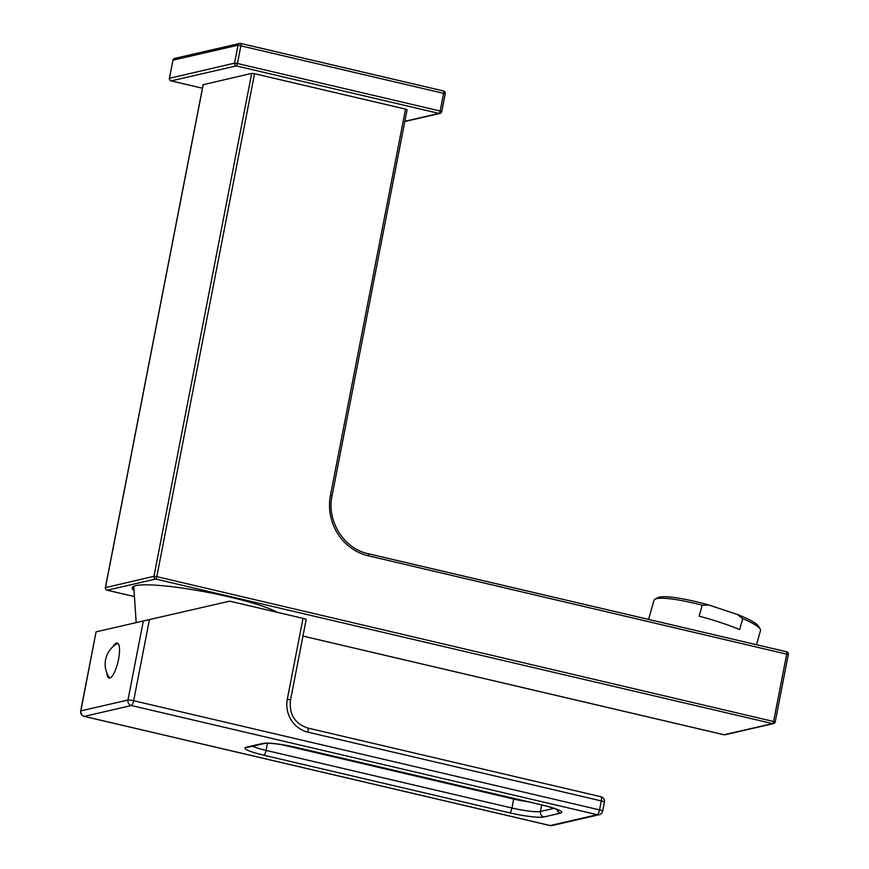 <?xml version="1.0" encoding="UTF-8"?>
<svg xmlns="http://www.w3.org/2000/svg" width="869" height="869" viewBox="0 0 869 869"><rect width="100%" height="100%" fill="white"/><g stroke="black" fill="none" stroke-linecap="round" stroke-linejoin="round"><path stroke-width="1.3" d="M132.914 586.76A76.124 9.917 -169 0 0 133.869 587.879M277.222 612.297A76.124 9.917 -169 0 0 229.774 597.057A76.124 9.917 -169 0 0 132.207 587.792A76.124 9.917 -169 0 0 134.054 590.648M302.955 636.075L724.073 734.75A2.303 2.194 77 0 0 725.028 734.761L773.486 723.605A2.303 2.194 77 0 0 775.126 721.867L156.8 576.647L254.552 73.724L405.541 109.103L330.47 495.276A50.75 48.284 77 0 0 368.326 555.791L788.216 654.509M302.955 636.097L723.986 734.761A2.303 0.641 103.2 0 0 724.073 734.75L772.53 723.605A2.303 2.194 77 0 0 773.486 723.605A2.303 2.303 0 0 0 775.235 721.802L788.324 654.444A2.303 2.303 0 0 0 786.586 651.75A2.303 0.641 103.2 0 1 786.749 653.846L773.66 721.194A2.303 0.641 -76.8 0 1 772.53 723.605L155.67 579.047A2.303 2.194 -103 0 1 153.954 576.299L251.706 73.376L254.552 73.724M203.216 84.695L251.706 73.376M406.996 109.766L405.541 109.103M404.856 121.28L439.03 113.415L236.292 65.903A2.303 2.194 -103 0 1 234.565 63.155L169.466 78.297M404.813 121.519L439.986 113.415A2.303 2.194 77 0 1 439.03 113.415A2.303 0.641 -76.8 0 0 440.159 111.015L237.422 63.502A2.303 0.641 -76.8 0 1 236.292 65.903L171.215 80.882A2.303 2.194 -103 0 1 169.498 78.134L172.985 60.167L238.063 45.188L445.124 93.711M172.953 60.341L169.39 78.199A2.303 2.303 0 0 0 171.128 80.882L202.434 88.225L171.215 80.882A2.303 0.641 103.2 0 1 171.128 80.882A2.303 0.641 103.2 0 1 171.03 80.828M174.626 58.429A2.303 2.303 0 0 0 172.877 60.233L172.985 60.167A2.303 2.194 77 0 1 174.626 58.429L239.703 43.45A2.303 2.194 77 0 1 240.659 43.45A2.303 0.641 103.2 0 1 240.746 43.45L443.483 90.963A2.303 2.303 0 0 1 445.221 93.646L441.734 111.612A2.303 2.303 0 0 1 439.986 113.415A2.303 2.194 77 0 0 441.626 111.677L440.159 111.015L443.657 93.048A2.303 0.641 103.2 0 0 443.483 90.963A2.303 0.641 103.2 0 0 443.396 90.963L240.822 43.493M239.703 43.45A2.303 2.194 77 0 0 238.063 45.188L234.565 63.155L237.422 63.502L240.909 45.536A2.303 0.641 103.2 0 0 240.746 43.45A2.303 2.303 0 0 0 239.703 43.45M203.248 84.532L105.497 587.455A2.303 2.194 -103 0 0 107.213 590.203L155.67 579.047A2.303 0.641 -76.8 0 0 156.8 576.647L153.954 576.299L105.464 587.618M134.445 596.579L107.213 590.203A2.303 0.641 103.2 0 1 107.126 590.203A2.303 0.641 103.2 0 1 107.028 590.149M725.028 734.761A2.303 2.303 0 0 1 723.986 734.761A2.303 0.641 103.2 0 1 723.899 734.718M368.239 553.738L786.499 651.761A2.303 0.641 103.2 0 1 786.586 651.75L368.152 553.705A2.303 0.641 103.2 0 1 368.326 555.791M756.497 644.7L760.516 630.557A55.366 8.538 -164.1 0 0 760.223 629.091A55.366 8.538 -164.1 0 0 742.723 618.641L737.26 614.426A53.063 8.179 15.9 0 1 758.637 626.332L760.223 629.091M737.26 614.426L708.952 605.041L702.239 605.226L699.121 616.186A55.366 8.538 15.9 0 1 739.617 629.601L742.723 618.641M702.239 605.226A55.366 8.538 -164.1 0 0 656.595 598.654A55.366 8.538 -164.1 0 0 655.009 599.208A55.366 8.538 -164.1 0 0 653.999 600.305L648.567 619.412M655.009 599.208L657.811 597.698A53.063 8.179 15.9 0 1 708.952 605.041M303.02 618.348A4.617 0.597 11 0 1 306.17 619.543L290.452 700.371A4.617 0.597 11 0 0 287.313 699.176L303.02 618.348L229.688 601.163L149.435 619.575L133.663 700.729A4.617 1.282 103.2 0 1 131.404 705.53L597.285 814.709L550.218 825.539L84.336 716.371L131.404 705.53A4.617 4.388 77 0 1 127.96 700.034A4.617 0.597 11 0 1 133.663 700.729L599.545 809.897A4.617 1.282 103.2 0 1 597.285 814.709A4.617 4.388 -103 0 0 599.197 814.72L552.119 825.55A4.617 4.388 -103 0 1 550.218 825.539A4.617 1.282 -76.8 0 1 550.034 825.55L84.152 716.371A4.617 1.282 -76.8 0 0 84.336 716.371A4.617 4.388 77 0 1 80.893 710.875L96.057 631.861L149.435 619.575M549.871 825.463A4.617 1.282 -76.8 0 0 550.034 825.55A4.617 4.617 0 0 0 552.119 825.55M83.967 716.262A4.617 1.282 -76.8 0 0 84.152 716.371A4.617 4.617 0 0 1 80.676 711.005A4.617 0.597 11 0 1 80.893 710.875L127.96 700.034L143.331 620.977M599.197 814.72A4.617 4.617 0 0 0 602.684 811.103A4.617 0.597 11 0 0 599.545 809.897L601.294 800.925A4.617 1.282 -76.8 0 0 600.957 796.743A4.617 1.282 -76.8 0 0 600.772 796.743M106.844 672.932A17.988 5.018 -76.8 0 0 109.049 678.07A17.988 5.018 -76.8 0 0 118.553 659.31A17.988 5.018 -76.8 0 0 117.261 643.027A17.988 5.018 -76.8 0 0 113.003 646.645M118.238 643.712A17.988 5.018 -76.8 0 0 118.217 643.723L118.021 643.679A17.532 4.888 -76.8 0 0 116.642 643.972A23.517 23.517 0 0 0 108.918 676.94A17.532 4.888 103.2 0 0 110.015 677.82L110.254 677.874A17.988 5.018 103.2 0 1 110.211 677.863M331.936 495.938L330.47 495.276M368.065 553.705A2.303 0.641 103.2 0 1 368.152 553.705C343.885 548.708 326.505 520.955 332.045 495.873L407.105 109.7M296.687 747.481A4.617 1.282 -76.8 0 0 296.85 747.568A4.617 1.282 -76.8 0 0 297.035 747.568A27.678 3.606 -169 0 0 262.84 743.408L246.231 747.231A27.678 3.606 -169 0 0 263.807 755.215L509.679 812.83A27.678 3.606 -169 0 0 543.875 816.979L560.483 813.156A27.678 3.606 -169 0 0 542.908 805.183L297.035 747.568M542.571 805.107A4.617 1.282 -76.8 0 0 542.734 805.183L296.85 747.568C281.165 744.201 270.465 742.81 264.752 743.419A4.617 4.388 -103 0 1 264.752 743.419A4.617 4.388 -103 0 1 262.84 743.408M264.752 743.419L248.132 747.242A4.617 4.388 -103 0 1 246.231 747.231M252.542 746.221A23.072 3.009 -169 0 0 266.066 750.403A4.617 1.282 103.2 0 1 263.807 755.215M543.875 816.979A4.617 4.388 77 0 1 540.431 811.483A23.072 3.009 -169 0 1 511.939 808.018L266.066 750.403L267.456 743.245M602.684 811.103L604.433 802.12A4.617 0.597 -169 0 0 601.294 800.925L307.963 732.176A27.678 26.342 -103 0 1 287.313 699.176M307.963 732.176A4.617 1.282 -76.8 0 0 307.626 728.005A4.617 1.282 -76.8 0 0 307.441 728.005M558.713 810.006L559.136 810.484C557.757 809.376 552.293 807.616 542.734 805.183A4.617 1.282 -76.8 0 0 542.908 805.183M557.04 809.43A4.617 4.388 77 0 0 560.483 813.156M541.702 804.944L540.431 811.483L554.096 808.344M509.679 812.83A4.617 1.282 103.2 0 0 511.939 808.018L513.688 799.045A23.072 3.009 -169 0 0 528.233 801.783M281.1 744.537L513.688 799.045A4.617 1.282 103.2 0 0 513.796 798.405M136.183 622.617L133.761 586.271M203.14 84.597L105.388 587.52A2.303 2.303 0 0 0 107.126 590.203L134.445 596.601M80.676 711.005L96.057 631.861M604.433 802.12A4.617 4.617 0 0 0 600.957 796.743L307.626 728.005C294.841 723.638 289.127 714.427 290.452 700.371"/></g></svg>
